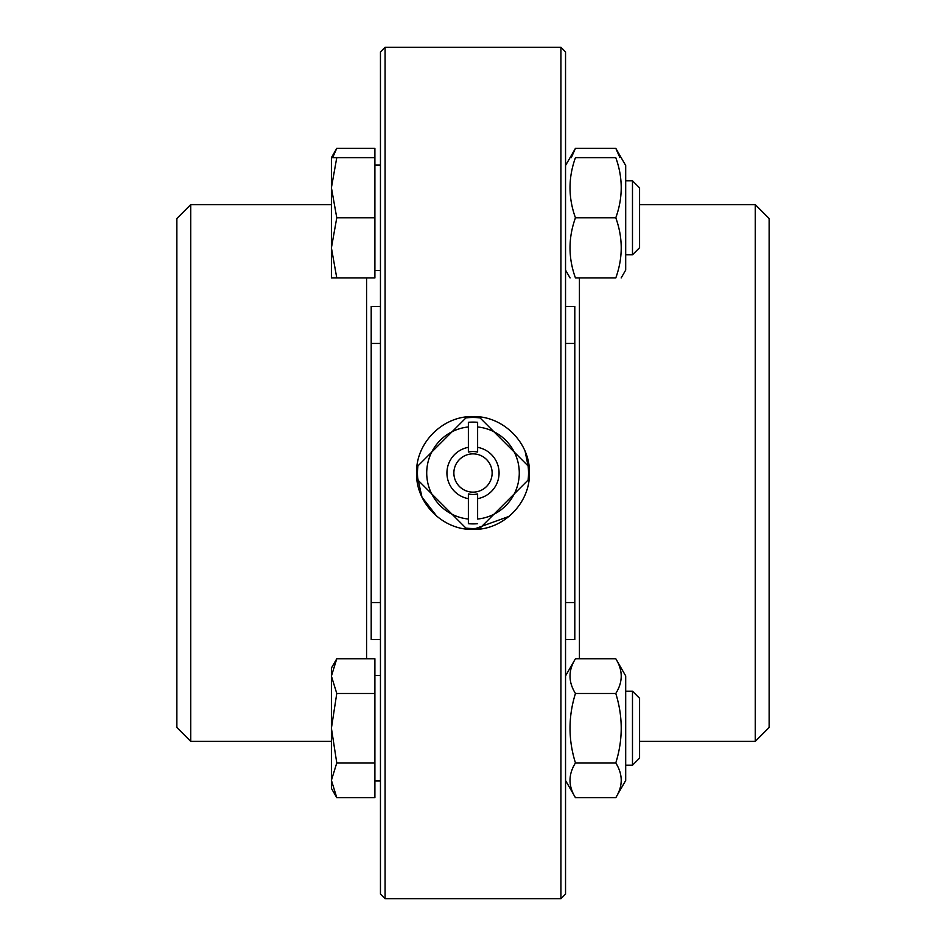 <?xml version="1.0" encoding="UTF-8"?>
<svg xmlns="http://www.w3.org/2000/svg" width="946" height="946" viewBox="0 0 946 946"><rect width="100%" height="100%" fill="white"/><g stroke="black" fill="none" stroke-linecap="round" stroke-linejoin="round"><path stroke-width="1.42" d="M371.199 343.433L371.199 639.579L380.446 639.579L380.446 306.421L371.199 306.421L371.199 343.433L380.446 343.433M574.801 602.567L574.801 306.421L565.554 306.421L565.554 639.579L574.801 639.579L574.801 602.567L565.554 602.567M619.926 157.639L615.787 148.333L575.452 148.333L571.313 157.639M331.407 165.692L331.407 157.639L336.776 157.639L331.407 187.71L336.776 217.793L331.407 247.864L336.776 277.947L374.9 277.947L374.9 148.333L336.776 148.333L332.637 157.639M615.787 148.333L625.696 165.503L625.696 270.083L621.155 277.947M615.787 277.947C623.024 277.947 623.024 277.947 615.787 277.947C623.024 277.947 623.024 277.947 615.787 277.947C623.024 257.891 623.024 237.848 615.787 217.793C623.024 197.738 623.024 177.694 615.787 157.639C623.024 157.639 623.024 157.639 615.787 157.639C623.024 157.639 623.024 157.639 615.787 157.639L575.452 157.639C568.215 177.694 568.215 197.738 575.452 217.793C568.215 237.848 568.215 257.891 575.452 277.947C568.215 277.947 568.215 277.947 575.452 277.947C568.215 277.947 568.215 277.947 575.452 277.947L615.787 277.947M575.452 157.639C568.215 157.639 568.215 157.639 575.452 157.639C568.215 157.639 568.215 157.639 575.452 157.639M615.787 217.793L575.452 217.793M632.484 180.769L632.484 254.805L639.579 247.71L639.579 187.876L632.484 180.769L625.696 180.769M336.776 277.947L331.407 277.947L331.407 157.639L336.776 148.333M374.9 157.639L336.776 157.639M374.9 217.793L336.776 217.793M615.787 658.747L625.696 675.917L625.696 780.497L615.787 797.667C623.024 786.091 623.024 774.514 615.787 762.937C623.024 739.784 623.024 716.63 615.787 693.477C623.024 681.9 623.024 670.324 615.787 658.747L575.452 658.747C568.215 670.324 568.215 681.9 575.452 693.477C568.215 716.63 568.215 739.784 575.452 762.937C568.215 774.514 568.215 786.091 575.452 797.667L615.787 797.667M565.542 675.917L575.452 658.747M615.787 693.477L575.452 693.477M615.787 762.937L575.452 762.937M632.484 691.195L632.484 765.231L639.579 758.124L639.579 698.29L632.484 691.195L625.696 691.195M331.407 676.118L336.776 693.477L331.407 728.207L331.407 668.053L336.776 658.747L331.407 676.118M336.776 762.937L331.407 780.308L331.407 728.207L336.776 762.937L374.9 762.937L374.9 797.667L336.776 797.667L331.407 780.308L331.407 788.361L336.776 797.667M336.776 693.477L374.9 693.477L374.9 658.747L336.776 658.747M374.9 693.477L374.9 762.937M374.9 675.456L380.458 675.456M477.624 422.306L477.624 426.965L477.624 422.306A50.895 50.895 0 0 0 468.376 422.306L468.376 426.965L468.376 422.306M477.624 447.34L477.624 452.058A21.439 21.439 0 0 0 468.376 452.058L468.376 426.965A46.271 46.271 0 0 0 452.129 431.695L417.931 465.905A55.53 55.53 0 0 0 417.931 480.095L431.695 493.871A46.271 46.271 0 0 1 452.129 431.695L465.905 417.931A55.53 55.53 0 0 1 480.095 417.931L514.305 452.129A46.271 46.271 0 0 1 514.305 493.871L493.871 514.305A46.271 46.271 0 0 1 477.624 519.035L477.624 498.66A26.074 26.074 0 0 0 477.624 447.34L477.624 426.965A46.271 46.271 0 0 1 514.305 452.129L528.069 465.905A55.53 55.53 0 0 1 528.069 480.095L514.305 493.871A46.271 46.271 0 0 1 493.871 514.305L480.095 528.069A55.53 55.53 0 0 1 465.905 528.069L431.695 493.871A46.271 46.271 0 0 0 468.376 519.035L468.376 493.942A21.439 21.439 0 0 0 477.624 493.942L477.624 498.66M468.376 523.694L468.376 519.035L468.376 523.694A50.895 50.895 0 0 0 477.624 523.694M468.376 447.34A26.074 26.074 0 0 0 468.376 498.66M492.133 473A19.133 19.133 0 0 1 468.873 491.684A19.133 19.133 0 0 1 454.068 470.233A19.133 19.133 0 0 1 474.384 453.926A19.133 19.133 0 0 1 492.133 473M431.695 452.129A46.271 46.271 0 0 1 452.129 431.695M476.95 416.689L473 416.547C503.166 415.802 530.198 442.834 529.453 473C530.198 503.166 503.166 530.198 473 529.453C442.834 530.198 415.802 503.166 416.547 473L421.987 497.158L436.863 516.362M190.737 741.38L190.737 204.62L176.867 218.502L176.867 727.498L190.737 741.38L331.407 741.38M385.081 898.7L380.458 894.076L380.458 51.924L385.081 47.3L560.919 47.3L560.919 898.7L385.081 898.7L385.081 47.3M473 529.453L509.137 516.362M529.453 472.823L525.136 451.337M416.547 473C415.802 442.834 442.834 415.802 473 416.547M755.263 204.62L755.263 741.38L769.133 727.498L769.133 218.502L755.263 204.62L639.579 204.62M560.919 47.3L565.542 51.924L565.542 894.076L560.919 898.7M371.199 602.567L380.446 602.567M574.801 343.433L565.554 343.433M366.575 658.747L366.575 277.947M579.425 277.947L579.425 658.747M565.542 165.503L575.452 148.333M565.542 270.083L570.083 277.947M625.696 254.805L632.484 254.805M374.9 270.544L380.458 270.544M374.9 165.042L380.458 165.042M565.542 780.497L575.452 797.667M625.696 765.231L632.484 765.231M374.9 780.958L380.458 780.958M331.407 204.62L190.737 204.62M639.579 741.38L755.263 741.38"/></g></svg>
